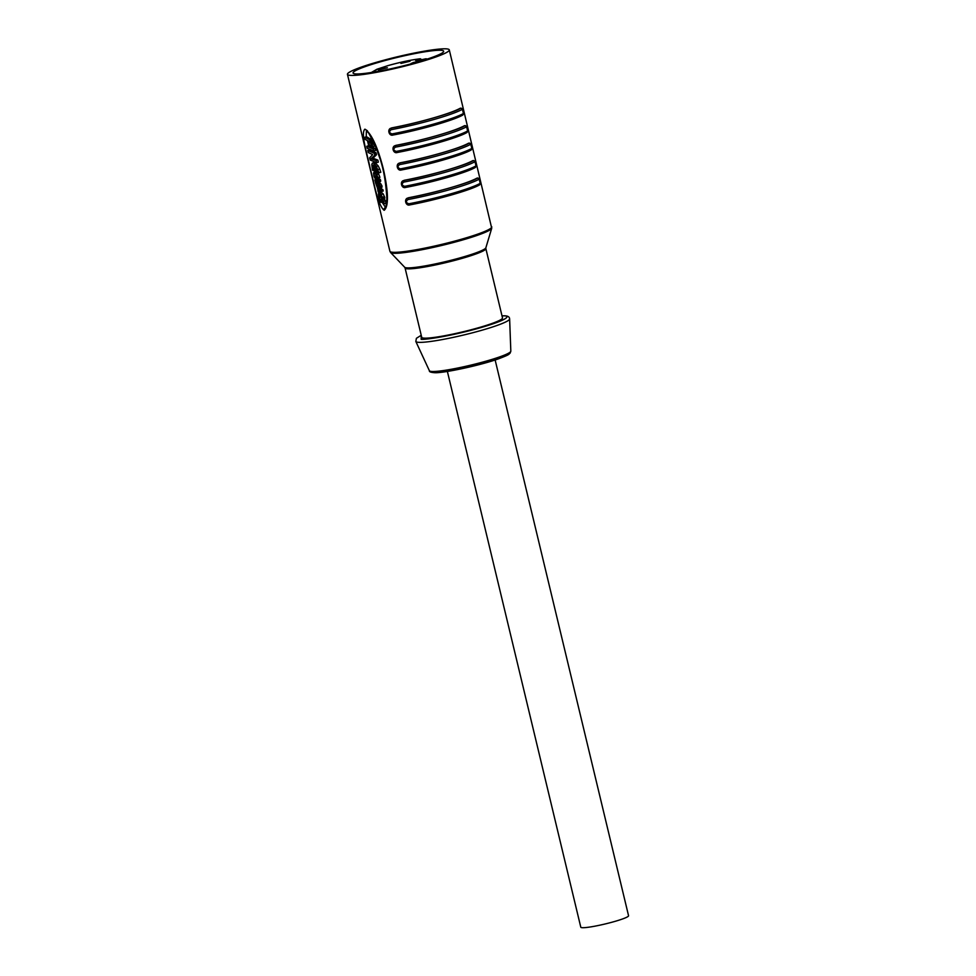 <?xml version="1.0" encoding="UTF-8"?>
<svg xmlns="http://www.w3.org/2000/svg" width="976" height="976" viewBox="0 0 976 976"><rect width="100%" height="100%" fill="white"/><g stroke="black" fill="none" stroke-linecap="round" stroke-linejoin="round"><path stroke-width="1.46" d="M412.262 63.525L411.055 63.513L413.751 62.379L420.168 61.281M380.933 68.808L387.362 67.747L378.237 69.93L380.933 68.808M403.613 62.305L410.042 61.256L400.916 63.44L403.613 62.305M460.099 108.299L460.77 108.165C454.877 112.46 414.934 123.891 391.339 128.039L391.62 127.905A52.375 5.417 -13.5 0 0 460.099 108.299L461.16 108.153M464.295 125.77L464.954 125.636C459.074 129.918 419.131 141.349 395.536 145.509L395.817 145.375A52.375 5.417 -13.5 0 0 464.295 125.77L465.357 125.623M468.48 143.24L469.151 143.106C463.258 147.388 423.328 158.82 399.733 162.98L400.001 162.846A52.375 5.417 -13.5 0 0 468.48 143.24L469.554 143.094M472.677 160.698L473.348 160.564C467.455 164.859 427.525 176.29 403.918 180.438L404.198 180.304A52.375 5.417 -13.5 0 0 472.677 160.698L473.738 160.552M476.874 178.169L477.532 178.035C471.652 182.317 431.709 193.748 408.114 197.908L408.395 197.774A52.375 5.417 -13.5 0 0 476.874 178.169L477.935 178.022M444.873 48.8A52.375 5.417 166.5 0 1 449.289 49.886A52.375 5.417 166.5 0 1 409.615 64.88A52.375 5.417 166.5 0 1 351.86 75.42A52.375 5.417 166.5 0 1 347.444 74.335A52.375 5.417 166.5 0 1 387.118 59.353A52.375 5.417 166.5 0 1 444.873 48.8M364.78 129.222L365.158 129.271C373.54 135.176 379.969 155.44 383.483 169.556C386.594 183.342 390.168 205.155 384.239 210.267L384.032 210.243C377.444 204.338 374.198 182.61 370.282 168.799C367.586 154.879 360.449 133.907 364.78 129.222M439.737 50.264A46.592 4.819 -13.5 0 0 387.204 59.963A46.592 4.819 -13.5 0 0 353.178 73.224A46.592 4.819 -13.5 0 0 356.996 73.956A46.592 4.819 -13.5 0 0 407.224 64.867A46.592 4.819 -13.5 0 0 443.665 51.496A46.592 4.819 -13.5 0 0 439.737 50.264M385.654 207.62L382.006 202.093M381.579 197.347L381.86 198.518M378.822 192.638L381.762 192.272L380.786 192.089L383.226 193.956L384.861 197.774L383.007 198.323L380.189 194.248L380.372 197.237L379.566 193.846L378.773 196.322L378.42 194.017L378.822 192.638L380.103 193.041L383.007 198.323M379.871 190.222L380.14 191.357L378.151 191.906L377.724 188.758L381.055 190.21L382.909 189.661L383.226 191.003L381.372 191.552L378.054 190.1L378.151 191.906M379.713 188.209L382.909 189.661M377.456 181.902L380.945 183.915L382.08 186.672L381.665 187.77L380.847 187.587M378.395 177.364L380.701 181.194L377.566 182.5L375.162 181.268L374.833 179.926L376.443 180.841L374.028 176.522L376.041 175.985L377.871 177.046M375.955 171.581L378.639 174.057L379.945 177.315L378.09 177.864L375.321 173.838L374.369 173.411L373.857 175.851L373.552 172.972L376.004 171.569M374.821 162.467L378.188 165.883L379.749 169.031L380.799 172.276L379.03 172.813L377.822 172.484L374.369 165.676L375.833 171.788L374.845 171.398L373.308 164.993L372.637 166.005L373.247 170.58L372.49 170.129L371.783 164.651L372.32 163.163L375.15 162.553M367.769 150.499L369.782 149.95L375.967 152.805L376.443 154.818L372.966 158.222L371.002 158.771L376.102 160.637L376.59 162.675L370.246 160.088L369.623 157.856L372.673 154.586L368.269 152.537L367.769 150.499L373.93 153.098L375.711 152.549M366.756 146.266L368.769 145.717L375.077 148.437L375.565 150.463L373.796 150.999L367.244 148.291L366.756 146.266L373.308 148.986L375.077 148.437M364.609 137.311L366.622 136.762L372.137 140.129L374.54 146.229L372.771 146.766L371.575 146.437L370.465 142.667L368.44 141.008L369.575 145.741L368.586 145.339L367.452 140.605L365.097 139.336L364.609 137.311L368.586 139.239L370.453 138.69M366.22 136.872L366.366 131.479M376.59 162.675L378.359 162.126L377.871 160.088L372.966 158.222M380.701 181.194L377.566 182.5M384.019 198.091L386.167 203.203L384.3 203.764L382.507 200.08L380.957 202.337L380.42 201.8L378.944 197.018L380.884 200.8L381.47 198.726L384.019 198.091M376.443 154.818L374.662 155.355L371.002 158.771M373.991 172.13L377.236 172.154M375.321 173.838L374.406 173.399M377.261 181.219L376.565 179.12L378.029 180.572L377.261 181.219L377.968 181.109M374.028 176.522L377.383 178.645L379.286 178.083M377.529 186.465L376.272 184.122L377.651 186.221M382.08 186.672L380.225 187.221L379.774 188.331L377.261 187.551L375.443 182.451L378.163 183.878L380.079 183.329M378.566 186.66L377.968 185.001L379.457 186.27L379.371 187.05L378.566 186.66M378.224 187.282L377.261 187.551M379.469 188.148L377.48 188.697L379.249 188.331M378.054 190.1L377.871 190.771L378.822 190.503M383.092 201.41L380.957 202.337M405.077 267.997L421.717 337.306A41.541 4.294 -13.5 0 0 425.219 338.16A41.541 4.294 -13.5 0 0 471.03 329.79A41.541 4.294 -13.5 0 0 502.494 317.908L485.853 248.599A41.541 4.294 166.5 0 1 454.389 260.494A41.541 4.294 166.5 0 1 408.59 268.851A41.541 4.294 166.5 0 1 405.077 267.997L404.674 267.253A41.834 4.331 -13.5 0 0 408.078 267.888A41.834 4.331 -13.5 0 0 453.01 259.775A41.834 4.331 -13.5 0 0 485.877 247.758L485.853 248.599M407.37 198.152C403.82 199.616 406.101 206.241 409.725 204.923L409.786 204.899C436.26 199.958 470.774 190.088 479.216 185.025L480.204 183.354L479.204 179.169L477.532 178.035L479.484 179.169M403.173 180.694C399.635 182.158 401.905 188.771 405.528 187.453L405.601 187.429C432.075 182.5 466.577 172.618 475.019 167.555L476.02 165.896L475.007 161.699L473.348 160.564L475.3 161.699M398.977 163.224C395.439 164.688 397.72 171.3 401.331 169.983L401.404 169.958C427.878 165.029 462.38 155.147 470.822 150.084L471.823 148.425L470.822 144.228L469.151 143.106L471.103 144.228M394.792 145.753C391.242 147.217 393.523 153.842 397.147 152.524L397.208 152.5C423.682 147.559 458.195 137.689 466.638 132.626L467.626 130.955L466.626 126.77L464.954 125.636L466.906 126.77M390.595 128.295C387.045 129.759 389.326 136.372 392.95 135.054L393.023 135.03C419.485 130.101 453.999 120.219 462.441 115.156L463.441 113.497L462.429 109.3L460.77 108.165L462.709 109.3M408.395 197.774L407.895 199.58A54.546 5.649 -13.5 0 0 479.204 179.169M409.786 204.899L408.895 203.777C405.967 202.862 405.638 201.471 407.895 199.58M404.198 180.304L403.698 182.109A54.546 5.649 -13.5 0 0 475.007 161.699M405.601 187.429L404.711 186.306C401.77 185.403 401.441 184 403.698 182.109M400.001 162.846L399.501 164.651A54.546 5.649 -13.5 0 0 470.822 144.228M401.404 169.958L400.514 168.836C397.586 167.933 397.244 166.53 399.501 164.651M395.817 145.375L395.317 147.181A54.546 5.649 -13.5 0 0 466.626 126.77M397.208 152.5L396.317 151.378C393.389 150.463 393.06 149.072 395.317 147.181M391.62 127.905L391.12 129.71A54.546 5.649 -13.5 0 0 462.429 109.3M393.023 135.03L392.12 133.907C389.192 133.004 388.863 131.601 391.12 129.71M371.283 145.241L369.575 145.741M374.564 170.227L373.247 170.58M373.491 165.761L372.637 166.005M377.48 171.312L375.833 171.788M375.565 171.691L374.064 172.105M376.333 175.607L374.345 176.156M375.113 173.643L374.089 173.923M376.138 179.572L374.833 179.926M376.614 182.134L375.443 182.451M381.665 187.77L378.92 188.136M380.164 196.359L379.249 196.615M379.725 194.529L378.956 194.736M382.031 197.225L380.982 197.518M381.47 198.726L382.885 199.385L384.3 203.764M381.201 199.519L380.042 199.836M380.335 197.079L379.444 197.323M380.237 196.664L378.944 197.018M385.544 200.666L383.69 201.215M384.751 198.836L382.885 199.385M384.532 196.64L382.665 197.189M381.055 190.21L381.372 191.552M381.897 185.562L380.042 186.111L380.225 187.221M380.945 183.915L379.066 184.464L380.042 186.111M380.384 183.488L378.481 184.049L379.066 184.464M380.664 180.292L378.81 180.841L378.847 181.743M380.286 179.377L378.42 179.926L378.81 180.841M377.383 178.645L378.42 179.926M378.639 174.057L376.76 174.619L378.09 177.864M375.321 172.703L376.76 174.619M378.188 165.883L376.37 166.432L379.03 172.813M375.821 162.968L373.93 163.517L376.37 166.432M373.247 163.102L373.93 163.517M377.871 160.088L376.102 160.637M376.468 154.696L374.662 155.355M376.48 154.55L374.699 155.245M376.455 154.367L374.699 155.099M376.419 154.098L374.686 154.916M376.333 153.732L374.65 154.647M376.224 153.354L374.564 154.269M376.138 153.159L374.455 153.891M376.053 152.988L374.369 153.708M375.967 152.805L374.284 153.537M375.87 152.683L374.186 153.354M375.797 152.598L374.089 153.232M373.308 148.986L373.796 150.999M373.881 143.496L372.112 144.033L372.771 146.766M373.71 142.911L372.112 144.033M373.479 142.301L371.697 142.85L371.941 143.46M373.283 141.898L371.697 142.85M373.1 141.544L371.502 142.435M372.869 141.154L371.319 142.081M372.637 140.8L371.075 141.703M372.393 140.459L370.843 141.349M372.137 140.129L370.599 140.995M371.868 139.824L370.319 140.678M371.588 139.531L370.05 140.373M371.307 139.3L369.758 140.08M371.026 139.056L369.477 139.849M370.734 138.848L369.172 139.605M377.053 181.158L378.115 180.853M378.432 186.453L379.408 186.172M379.091 185.647L378.188 185.916M376.577 185.367L377.468 185.123M447.374 371.429L580.793 927.2A24.559 2.538 -13.5 0 0 614.429 921.539A24.559 2.538 -13.5 0 0 628.556 915.732L495.137 359.961M427.159 59.109L426.854 58.963A2.172 2.135 112.2 0 0 425.524 58.865L425.804 59.548M372.747 72.285L377.444 69.076L388.302 65.526C400.624 62.11 411.213 59.878 420.083 58.828A2.172 1.72 -95.7 0 1 420.363 58.767L422.693 60.414M420.278 60.183A2.172 0.83 -106 0 0 419.253 59.072C411.042 61.134 418.436 61.183 424.694 59.109A2.172 0.83 -106 0 0 424.609 59.121A2.172 0.83 -106 0 0 424.523 59.158M421.132 60A2.172 0.83 -106 0 0 420.083 58.828L419.253 59.072M426.854 58.963L425.438 58.877A2.172 0.83 -106 0 1 425.524 58.865L424.694 59.109M416.545 60.805L425.438 58.877A2.172 0.83 -106 0 0 425.353 58.926M404.674 267.253L390.607 252.528A52.082 5.392 -13.5 0 0 394.841 253.309A52.082 5.392 -13.5 0 0 450.79 243.207A52.082 5.392 -13.5 0 0 491.721 228.25L449.289 49.886M390.607 252.528L389.912 251.247A52.375 5.417 -13.5 0 0 394.341 252.333A52.375 5.417 -13.5 0 0 452.095 241.792A52.375 5.417 -13.5 0 0 491.77 226.798M502.006 315.895L503.055 315.882C510.058 315.443 510.472 319.054 480.424 327.729C449.863 336.415 424.865 339.831 421.156 339.331L421.229 335.28L416.398 338.306L415.825 341.466A48.239 4.99 -13.5 0 0 419.875 342.369A48.239 4.99 -13.5 0 0 472.591 332.779A48.239 4.99 -13.5 0 0 509.631 318.957L509.557 318.432C509.24 316.566 507.239 315.699 503.567 315.809L501.993 315.834M510.826 351.165L510.131 353.129C508.337 354.483 510.46 354.3 498.638 358.778C480.668 365.317 443.482 373.247 434.674 372.71C430.843 372.442 429.086 371.771 429.391 370.721A41.883 4.331 -13.5 0 0 432.893 371.502A41.883 4.331 -13.5 0 0 478.667 363.17A41.883 4.331 -13.5 0 0 510.826 351.165L509.631 318.957M367.452 130.808L365.158 129.271M384.032 210.243A2.172 1.976 -79.8 0 1 385.52 207.607M409.725 204.923C436.357 199.934 470.81 190.113 479.594 184.879L480.57 183.378L480.412 180.792L479.643 178.925L477.764 178.01M480.204 183.354A54.546 5.649 166.5 0 1 408.895 203.777M473.567 160.552L475.458 161.455L476.227 163.334L476.373 165.908L475.397 167.421C466.626 172.642 432.161 182.475 405.528 187.453M476.02 165.896A54.546 5.649 166.5 0 1 404.711 186.306M401.343 169.983C427.964 165.005 462.429 155.184 471.201 149.95L472.189 148.437L472.03 145.863L471.262 143.984L469.371 143.082M471.823 148.425A54.546 5.649 166.5 0 1 400.514 168.836M397.147 152.524C423.779 147.535 458.232 137.714 467.004 132.48L467.992 130.979L467.833 128.393L467.101 126.575L465.174 125.611M467.626 130.955A54.546 5.649 166.5 0 1 396.317 151.378M460.989 108.141L462.868 109.056L463.649 110.922L463.795 113.509L462.819 115.022C454.047 120.243 419.582 130.076 392.95 135.054M463.441 113.497A54.546 5.649 166.5 0 1 392.12 133.907M374.076 168.189L372.808 168.543M377.261 177.229L375.931 177.608M381.348 194.505L383.226 193.956M379.749 169.031L377.968 169.58M435.186 372.649L476.19 365.366L502.884 357.155L508.947 352.958M420.363 58.767C411.36 59.817 400.648 62.074 388.204 65.538L376.895 69.259L371.344 72.505M485.877 247.758L491.721 228.25M389.912 251.247L347.444 74.335M366.512 130.821L368.684 133.065L375.321 145.68L379.81 158.124C383.605 168.982 385.959 182.573 386.874 198.897L385.862 207.595M372.576 163.041L374.516 162.492M378.2 182.451L380.079 181.902M379.688 188.356L381.579 187.807M378.981 192.565L380.957 192.016M381.689 198.567L383.617 198.018M381.14 202.337L383.117 201.788M429.391 370.721L415.825 341.466"/></g></svg>
